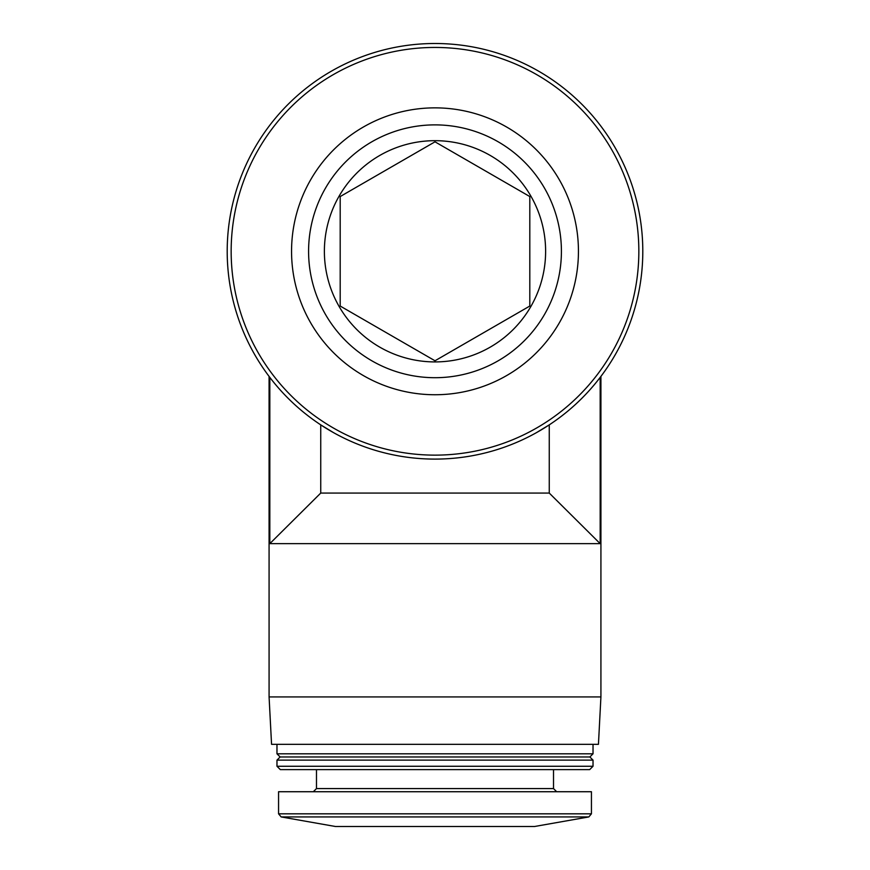 <?xml version="1.0" encoding="UTF-8"?>
<svg xmlns="http://www.w3.org/2000/svg" width="870" height="870" viewBox="0 0 870 870"><rect width="100%" height="100%" fill="white"/><g stroke="black" fill="none" stroke-linecap="round" stroke-linejoin="round"><path stroke-width="1.3" d="M435 43.5A207.799 207.799 0 0 1 614.959 355.199A207.799 207.799 0 0 1 255.04 355.199A207.799 207.799 0 0 1 435 43.5M333.634 432.694L320.736 424.864L320.736 493.072L549.264 493.072L549.264 424.864L536.344 432.705M600.92 696.924L269.08 696.924L271.56 744.328L598.44 744.328L600.92 696.924L600.92 376.405L600.169 377.395L600.169 543.641L269.83 543.641L320.736 493.072M269.83 377.395L269.08 376.405L269.83 377.395L269.83 543.641M549.264 493.072L600.169 543.641M435 124.878A126.422 126.422 0 0 1 544.479 314.505A126.422 126.422 0 0 1 325.521 314.505A126.422 126.422 0 0 1 435 124.878M435 140.679A110.62 110.62 0 0 1 530.798 306.61A110.62 110.62 0 0 1 339.202 306.61A110.62 110.62 0 0 1 435 140.679M435 107.858A143.441 143.441 0 0 1 559.225 323.02A143.441 143.441 0 0 1 310.775 323.02A143.441 143.441 0 0 1 435 107.858M435 47.448A203.852 203.852 0 0 1 611.534 353.22A203.852 203.852 0 0 1 258.466 353.22A203.852 203.852 0 0 1 435 47.448M593.025 744.328L593.025 753.811L276.975 753.811L276.975 744.328M593.025 753.811L589.86 756.965L280.14 756.965L276.975 753.811M593.025 760.13L276.975 760.13L276.975 766.263L593.025 766.263L593.025 760.13L589.86 756.965M593.025 766.263L589.675 769.613L280.325 769.613L276.975 766.263M591.437 813.82L591.437 791.733L278.563 791.733L278.563 813.82L281.173 816.93L588.827 816.93L591.437 813.82L278.563 813.82M588.827 816.93L534.55 826.5L335.45 826.5L281.173 816.93M340.192 196.555L340.192 306.044L435 360.778L529.808 306.044L529.808 196.555L435 141.821L340.192 196.555L340.192 306.044L435 360.778L529.808 306.044L529.808 196.555L435 141.821L340.192 196.555M553.516 769.613L553.516 788.579L316.484 788.579L313.32 791.733M269.08 376.405L269.08 696.924M280.14 756.965L276.975 760.13M316.484 769.613L316.484 788.579M553.516 788.579L556.68 791.733"/></g></svg>

